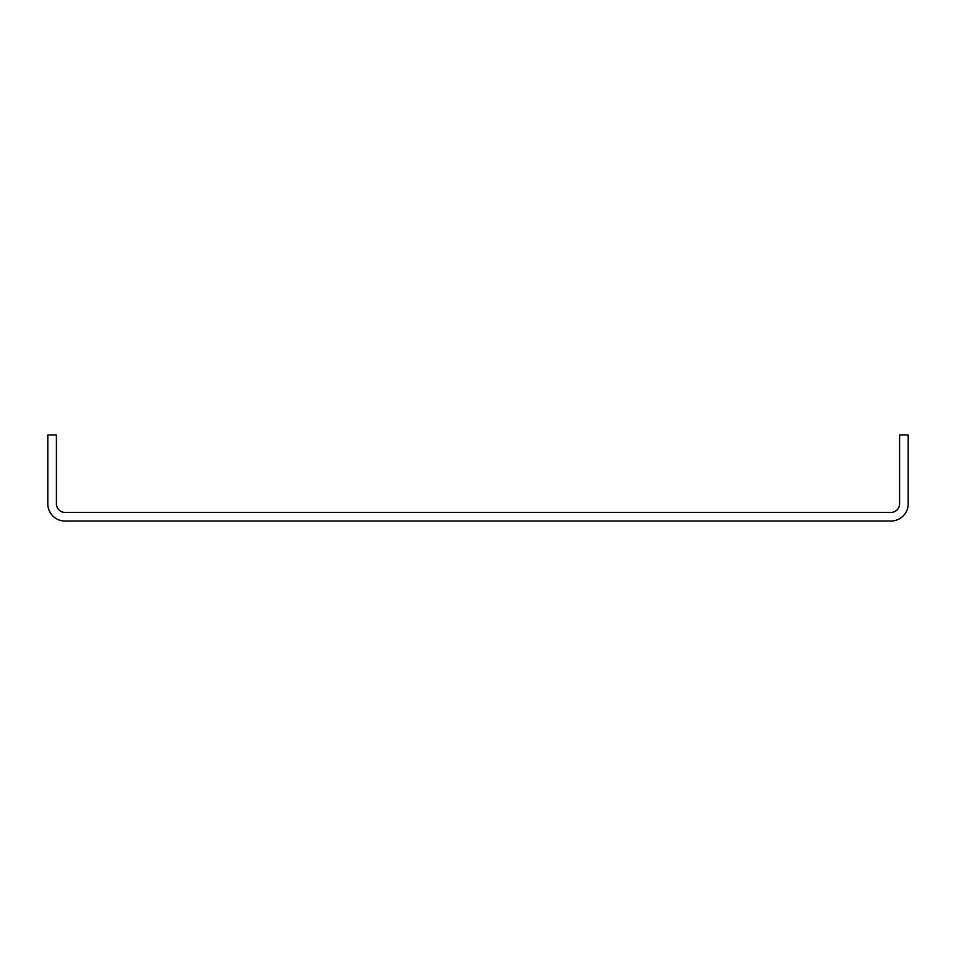 <?xml version="1.0" encoding="UTF-8"?>
<svg xmlns="http://www.w3.org/2000/svg" width="956" height="956" viewBox="0 0 956 956"><rect width="100%" height="100%" fill="white"/><g stroke="black" fill="none" stroke-linecap="round" stroke-linejoin="round"><path stroke-width="1.43" d="M908.2 503.812L908.2 434.98L899.596 434.98L899.596 503.812A8.604 8.604 0 0 1 890.992 512.416L65.008 512.416A8.604 8.604 0 0 1 56.404 503.812L56.404 434.98L47.8 434.98L47.8 503.812A17.208 17.208 0 0 0 65.008 521.02L890.992 521.02A17.208 17.208 0 0 0 908.2 503.812"/></g></svg>
